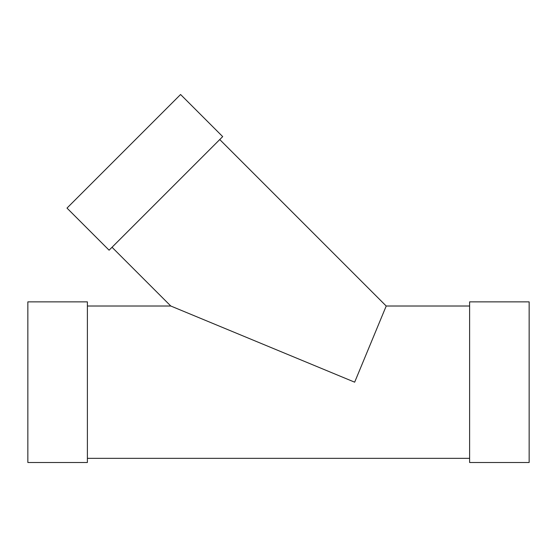 <?xml version="1.0" encoding="UTF-8"?>
<svg xmlns="http://www.w3.org/2000/svg" width="557" height="557" viewBox="0 0 557 557"><rect width="100%" height="100%" fill="white"/><g stroke="black" fill="none" stroke-linecap="round" stroke-linejoin="round"><path stroke-width="0.84" d="M222.689 136.611L109.095 250.197L66.993 208.095L180.579 94.502L222.689 136.611M27.85 301.859L27.85 462.498L87.393 462.498L87.393 301.859L27.85 301.859M469.607 306.016L386.21 306.016L219.75 139.549M386.21 306.016L354.663 382.179L170.79 306.016L112.034 247.259M469.607 301.859L469.607 462.498L529.15 462.498L529.15 301.859L469.607 301.859M170.79 306.016L87.393 306.016M469.607 458.341L87.393 458.341"/></g></svg>
